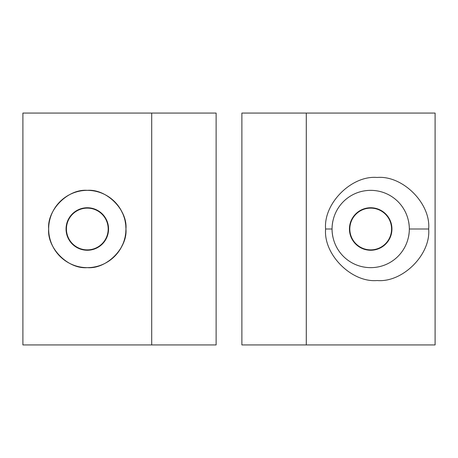 <?xml version="1.0" encoding="UTF-8"?>
<svg xmlns="http://www.w3.org/2000/svg" width="458" height="458" viewBox="0 0 458 458"><rect width="100%" height="100%" fill="white"/><g stroke="black" fill="none" stroke-linecap="round" stroke-linejoin="round"><path stroke-width="0.69" d="M408.565 221.317A38.644 38.644 0 0 1 409.338 229C409.126 207.153 391.779 190.373 370.694 190.356C349.609 190.373 332.262 207.153 332.05 229A38.644 38.644 0 0 1 332.823 221.317M391.945 229A21.251 21.251 0 0 0 370.694 207.749A21.251 21.251 0 0 0 349.443 229A21.251 21.251 0 0 0 370.694 250.251A21.251 21.251 0 0 0 391.945 229A21.251 21.251 0 0 1 370.694 250.251A21.251 21.251 0 0 1 349.443 229A21.251 21.251 0 0 1 370.694 207.749A21.251 21.251 0 0 1 391.945 229M391.573 229A20.879 20.879 0 0 0 370.694 208.121A20.879 20.879 0 0 0 349.815 229A20.879 20.879 0 0 0 370.694 249.879A20.879 20.879 0 0 0 391.573 229A20.879 20.879 0 0 1 370.694 249.879A20.879 20.879 0 0 1 349.815 229A20.879 20.879 0 0 1 370.694 208.121A20.879 20.879 0 0 1 391.573 229M48.668 229.527A38.644 38.644 0 0 1 48.663 229C46.934 209.879 68.185 188.627 87.306 190.356C106.428 188.627 127.679 209.879 125.95 229C127.679 209.879 106.428 188.627 87.306 190.356C68.185 188.627 46.934 209.879 48.663 229A38.644 38.644 0 0 1 87.306 190.356A38.644 38.644 0 0 1 125.95 229L125.744 225.004L125.95 229A38.644 38.644 0 0 0 87.306 190.356A38.644 38.644 0 0 0 48.663 229A38.644 38.644 0 0 0 87.306 267.644A38.644 38.644 0 0 0 125.95 229L125.744 232.996L125.95 229A38.644 38.644 0 0 1 87.306 267.644C106.428 269.373 127.679 248.121 125.95 229C127.679 248.121 106.428 269.373 87.306 267.644C68.185 269.373 46.934 248.121 48.663 229C46.934 248.121 68.185 269.373 87.306 267.644M120.826 209.775L123.002 214.201L120.826 209.77M124.112 217.229L123.07 214.355L124.107 217.201M125.114 221.014L125.727 224.826L125.12 221.031M108.557 229A21.251 21.251 0 0 0 87.306 207.749A21.251 21.251 0 0 0 66.055 229A21.251 21.251 0 0 0 87.306 250.251A21.251 21.251 0 0 0 108.557 229A21.251 21.251 0 0 1 87.306 250.251A21.251 21.251 0 0 1 66.055 229A21.251 21.251 0 0 1 87.306 207.749A21.251 21.251 0 0 1 108.557 229M108.185 229A20.879 20.879 0 0 0 87.306 208.121A20.879 20.879 0 0 0 66.427 229A20.879 20.879 0 0 0 87.306 249.879A20.879 20.879 0 0 0 108.185 229A20.879 20.879 0 0 1 87.306 249.879A20.879 20.879 0 0 1 66.427 229A20.879 20.879 0 0 1 87.306 208.121A20.879 20.879 0 0 1 108.185 229M325.609 229L332.05 229C332.262 207.153 349.609 190.373 370.694 190.356C391.779 190.373 409.126 207.153 409.338 229L428.659 229C430.961 203.507 402.628 175.174 377.134 177.475C351.641 175.174 323.308 203.507 325.609 229C323.308 254.493 351.641 282.826 377.134 280.525C402.628 282.826 430.961 254.493 428.659 229L409.338 229C409.126 250.847 391.779 267.627 370.694 267.644C349.609 267.627 332.262 250.847 332.05 229L325.609 229C323.308 203.507 351.641 175.174 377.134 177.475C402.628 175.174 430.961 203.507 428.659 229C430.961 254.493 402.628 282.826 377.134 280.525C351.641 282.826 323.308 254.493 325.609 229M123.007 243.799L120.826 248.23L123.013 243.77M123.07 243.645L124.118 240.765L123.07 243.645M124.152 240.645L125.074 237.181L124.152 240.645M125.727 233.168L125.12 236.969L125.727 233.156M332.823 236.683A38.644 38.644 0 0 1 332.05 229C332.262 250.847 349.609 267.627 370.694 267.644C391.779 267.627 409.126 250.847 409.338 229A38.644 38.644 0 0 1 408.565 236.683M22.9 344.931L22.9 113.069L22.9 344.931L151.713 344.931L151.713 113.069L22.9 113.069L151.713 113.069L151.713 344.931L216.119 344.931L216.119 113.069L151.713 113.069L216.119 113.069L216.119 344.931L22.9 344.931M241.881 344.931L241.881 113.069L241.881 344.931L306.288 344.931L306.288 113.069L241.881 113.069L306.288 113.069L306.288 344.931L435.1 344.931L435.1 113.069L306.288 113.069L435.1 113.069L435.1 344.931L241.881 344.931"/></g></svg>
